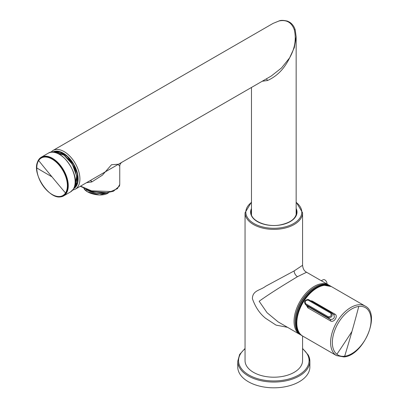 <?xml version="1.0" encoding="UTF-8"?>
<svg xmlns="http://www.w3.org/2000/svg" width="408" height="408" viewBox="0 0 408 408"><rect width="100%" height="100%" fill="white"/><g stroke="black" fill="none" stroke-linecap="round" stroke-linejoin="round"><path stroke-width="0.61" d="M302.578 348.815A35.267 20.364 180 0 1 307.658 354.863A35.267 20.364 180 0 1 283.744 380.139A35.267 20.364 180 0 1 239.975 366.333A35.267 20.364 180 0 1 245.05 348.815M309.866 366.996A36.052 20.813 180 0 1 278.945 387.6A36.052 20.813 180 0 1 239.221 372.856A36.052 20.813 180 0 1 237.762 366.996L237.762 361.238A36.052 20.813 180 0 0 239.221 367.098A36.052 20.813 180 0 0 278.945 381.842A36.052 20.813 180 0 0 309.866 361.238L309.866 366.996M327.043 284.065A3.371 2.101 -115.7 0 0 325.762 280.679A3.371 2.101 -115.7 0 0 323.192 279.74L321.203 280.694M305.791 303.792C304.603 301.425 305.388 300.212 308.152 300.145L330.648 313.135C331.775 315.445 330.985 316.659 328.292 316.781L305.791 303.792A0.785 0.454 -60 0 0 305.745 304.684L305.332 304.363M307.612 306.291L330.429 319.51L328.246 317.674C331.898 317.628 332.948 316.001 331.398 312.798L331.373 312.778A0.785 0.454 120 0 0 330.648 313.135M306.316 305.199L307.902 307.861L330.404 320.851A1.255 0.724 120 0 0 330.429 319.51C334.06 319.306 335.136 317.643 333.657 314.517L331.791 313.099M331.602 312.936L333.841 314.634M330.404 320.851C333.938 323.218 338.666 315.904 334.8 314.058L312.298 301.068L310.345 300.64M322.743 284.356A28.606 16.514 120 0 0 298.416 307.438A28.606 16.514 120 0 0 301.165 335.187L301.945 335.631A28.596 16.509 120 0 1 299.197 307.887A28.596 16.509 120 0 1 323.519 284.815A28.596 16.509 120 0 1 330.546 286.1L329.771 285.641A28.606 16.514 120 0 0 322.743 284.356M314.537 289.272A28.127 16.238 120 0 0 296.698 320.168M266.291 78.897A4.702 2.147 -103.4 0 1 267.526 80.514C277.073 76.214 284.432 68.666 289.609 57.88L294.336 47.568L296.152 36.771L295.244 30.059C294.311 26.75 292.495 24.159 289.802 22.287L287.538 21.15C283.759 20.232 281.01 20.13 279.296 20.849L273.044 23.414L52.943 150.491L50.76 152.301M267.526 80.514L262.247 81.233M271.223 76.051L281.495 67.983L289.609 57.88C294.918 48.486 296.468 39.092 294.275 29.687C291.623 22.415 286.574 19.497 279.133 20.946L273.044 23.414M122.114 162.139L95.727 177.373M73.649 188.669A21.083 12.174 -120 0 0 75.205 167.02A21.083 12.174 -120 0 0 56.075 151.113A21.083 12.174 -120 0 0 52.571 152.159M271.463 75.913L122.099 162.149C120.579 163.083 119.799 164.439 119.748 166.214L117.948 164.256L111.511 164.725L102.439 175.134L91.795 181.942L86.532 182.682M73.96 188.068A20.732 11.97 -120 0 0 67.351 156.488A20.732 11.97 -120 0 0 53.244 152.189M80.565 186.13L91.627 190.862L110.991 191.48L117.443 188.649L119.748 184.411L119.748 166.214M251.476 202.072L245.05 212.777L245.05 360.595A28.764 16.606 0 0 0 265.715 376.533A28.764 16.606 0 0 0 302.578 360.595L302.578 336.003M287.533 327.318L276.043 325.12L265.715 318.378C259.804 313.701 255.367 307.127 252.399 298.646C252.542 290.261 260.36 290.45 265.715 286.227L294.153 270.912L302.578 265.287M278.062 321.851L267.061 312.717L259.162 301.262C265.21 296.84 274.038 291.052 285.636 283.892L297.478 276.67A4.702 2.713 60 0 1 294.153 270.912M297.478 276.67L306.581 272.253M251.476 202.409A27.979 16.152 0 0 0 265.94 227.639A27.979 16.152 0 0 0 296.83 221.325A27.979 16.152 0 0 0 296.152 202.409M296.152 208.519A23.2 13.393 180 0 1 280.347 224.986A23.2 13.393 180 0 1 257.509 221.661A23.2 13.393 180 0 1 251.476 208.519M315.103 287.171A27.82 16.065 120 0 0 305.393 295.555A27.82 16.065 120 0 0 295.152 321.723M59.665 151.939A20.053 11.577 -120 0 0 54.381 152.332M74.404 187.012A20.053 11.577 -120 0 0 77.382 182.636M57.497 151.546A20.14 11.628 -120 0 0 54.213 152.306M74.343 187.175A20.14 11.628 -120 0 0 76.643 184.707M51.653 194.295A22.338 12.898 -120 0 0 63.643 195.896A22.338 12.898 -120 0 0 66.336 193.3A22.338 12.898 -120 0 0 61.94 167.423A22.338 12.898 -120 0 0 41.305 157.213A22.338 12.898 -120 0 0 38.612 159.809A22.338 12.898 -120 0 0 36.7 168.402M41.387 157.615A21.945 12.668 60 0 1 41.443 157.58A21.945 12.668 60 0 1 52.418 158.666A21.945 12.668 60 0 1 67.932 185.543A21.945 12.668 60 0 1 66.035 193.04A21.945 12.668 60 0 1 63.388 195.59A21.945 12.668 60 0 1 63.332 195.626M106.733 192.698A14.306 6.36 -170.6 0 1 86.358 189.644M87.455 191.786A13.051 5.804 -170.6 0 1 86.455 191.148M105.381 194.3A13.051 5.804 -170.6 0 1 87.536 191.837M308.407 355.378A36.052 20.813 180 0 1 309.866 361.238L308.356 355.149L302.578 348.452M331.342 312.768L308.897 299.809A0.785 0.454 120 0 0 308.871 299.788A0.785 0.454 120 0 0 308.152 300.145M331.398 312.798A0.785 0.454 120 0 0 331.373 312.778L308.871 299.788C307.902 298.727 304.337 300.798 304.909 301.349C304.297 301.762 304.485 302.807 305.465 304.49L307.647 306.316M307.902 307.861A1.255 0.724 120 0 0 307.928 306.515L305.745 304.684L328.246 317.674A0.785 0.454 -60 0 1 328.292 316.781M334.8 314.058A1.255 0.724 -60 0 1 333.703 314.548M312.298 301.068A1.255 0.724 -60 0 1 311.824 301.497M358.193 304.822A28.606 16.514 120 0 0 333.897 327.823A28.606 16.514 120 0 0 336.524 355.603L343.944 356.939C363.355 355.771 381.47 314.033 365.129 306.056A28.606 16.514 120 0 0 358.193 304.822M302.736 336.095C286.6 328.445 304.761 286.324 324.105 285.253L331.347 286.549A28.606 16.514 120 0 0 324.406 285.32A28.606 16.514 120 0 0 300.11 308.315A28.606 16.514 120 0 0 302.736 336.095L336.524 355.603M358.765 306.449A27.382 15.81 120 0 0 335.983 327.384A27.382 15.81 120 0 0 336.88 354.277A27.382 15.81 120 0 0 344.663 356.235A27.382 15.81 120 0 0 369.75 329.072A27.382 15.81 120 0 0 358.765 306.449A1097.234 820.661 -97.2 0 1 351.956 331.48A1097.234 892.475 128.6 0 1 336.88 354.277M351.956 331.48A1097.234 820.661 82.8 0 1 344.663 356.235M294.275 29.687A1.566 0.714 -16.6 0 1 295.244 30.059M95.849 177.302L75.281 189.179A22.338 12.898 -120 0 0 76.755 166.204A22.338 12.898 -120 0 0 56.539 149.461A22.338 12.898 -120 0 0 52.943 150.491M90.581 180.341A4.702 2.117 -103.5 0 1 91.795 181.942M90.454 180.418A4.702 2.132 -103 0 1 91.627 181.999M63.271 153.449A20.573 11.878 -120 0 0 53.53 152.215L59.991 152.036L67.356 156.539L73.624 164.485L77.296 173.89L77.444 182.386L74.083 187.808A20.573 11.878 -120 0 0 77.882 178.775M91.627 190.862L91.667 191.383L106.6 192.709L113.393 191.296L119.498 186.028L119.748 184.411M245.05 212.777A28.764 16.606 0 0 0 265.715 228.709A28.764 16.606 0 0 0 302.578 212.777L296.152 202.072M302.578 212.777L302.578 265.297C302.93 268.785 304.266 271.101 306.576 272.248L328.573 284.947A28.606 16.514 120 0 0 304.572 294.826A28.606 16.514 120 0 0 299.967 334.499L300.538 334.805M296.152 210.095A22.731 13.122 180 0 1 296.545 212.522C295.989 218.601 290.562 222.732 280.265 224.91C266.302 227.633 250.436 220.616 251.088 212.522A22.731 13.122 180 0 1 251.476 210.095M70.309 161.282A18.809 10.858 60 0 1 74.613 168.744M41.305 157.208L48.175 153.245A22.338 12.898 60 0 1 68.809 163.455A22.338 12.898 60 0 1 73.205 189.332A22.338 12.898 60 0 1 70.513 191.928L63.643 195.896M54.8 152.414A20.257 11.699 60 0 1 72.221 164.465A20.257 11.699 60 0 1 74.965 186.017A20.257 11.699 60 0 1 74.542 186.609M38.683 160.201A21.945 12.668 60 0 1 41.33 157.646A21.945 12.668 60 0 1 61.603 167.678A21.945 12.668 60 0 1 65.918 193.106A21.945 12.668 60 0 1 63.276 195.656A21.945 12.668 60 0 1 52.397 194.626M38.653 160.558A21.634 12.49 60 0 1 59.415 165.51A21.634 12.49 60 0 1 65.504 192.999A21.634 12.49 60 0 1 48.292 191.714A21.634 12.49 60 0 1 36.781 167.948A21.634 12.49 60 0 1 38.653 160.558A1567.48 1228.065 -146.9 0 0 51.974 176.843A1567.48 1228.065 33.1 0 0 65.504 192.999M36.781 167.948A1567.48 904.975 0 0 0 51.974 176.843M86.7 189.781A14.54 6.467 9.4 0 0 106.463 192.719M83.936 188.547A13.204 5.87 9.4 0 0 87.45 191.775A13.204 5.87 9.4 0 0 108.824 192.438L99.455 194.963L87.485 191.837L83.931 188.542M245.05 348.452L239.654 354.45L237.762 361.238M331.347 286.549L365.129 306.056M302.221 335.779L301.945 335.631M330.811 286.263L330.546 286.1M296.152 36.771L296.152 214.894M251.476 87.45L251.476 214.894M72.619 190.164L75.281 189.179M91.667 191.383L80.269 186.298M277.97 321.8L299.967 334.499M329.123 285.294L328.573 284.947M55.34 151.638L54.193 152.301M75.485 186.527L74.338 187.19M63.582 154.846L70.003 160.415L75.016 168.917L76.826 177.786M70.513 191.928L73.307 189.236C82.625 177.133 60.297 144.815 48.175 153.245M54.738 152.403L63.867 155.04L72.323 164.251L76.673 176.179L75.067 185.921L74.521 186.665M63.388 195.59L63.276 195.656C51.485 203.939 29.458 172.1 38.617 160.262L41.443 157.58M86.144 189.557L88.133 190.679L95.839 193.061L106.962 192.673"/></g></svg>
